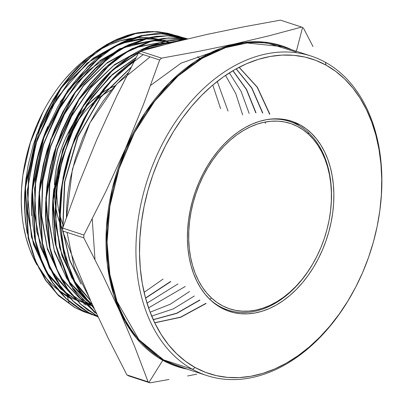 <?xml version="1.0" encoding="UTF-8"?>
<svg xmlns="http://www.w3.org/2000/svg" width="403" height="403" viewBox="0 0 403 403"><rect width="100%" height="100%" fill="white"/><g stroke="black" fill="none" stroke-linecap="round" stroke-linejoin="round"><path stroke-width="0.6" d="M63.488 225.816A89.929 62.697 -71.9 0 1 59.825 215.041A89.929 62.697 108.1 0 0 63.488 225.816M59.432 213.484A89.929 62.697 -71.9 0 1 93.672 102.417A89.929 62.697 108.1 0 0 59.432 213.484M94.907 101.309A89.929 62.697 -71.9 0 1 111.833 89.738A89.929 62.697 108.1 0 0 94.907 101.309M115.349 85.648A91.617 63.876 108.1 0 0 100.004 94.191L107.092 89.637L115.349 85.648M98.916 94.992A91.617 63.876 108.1 0 0 74.928 121.076L83.109 110.034L88.69 103.919L98.916 94.987M72.817 124.431A91.617 63.876 108.1 0 0 54.435 184.806L55.387 174.101L56.868 165.336L58.969 156.626L61.674 148.047L64.954 139.695L68.777 131.64L72.817 124.431M54.334 188.675A91.617 63.876 108.1 0 0 59.584 222.249L57.584 215.796L55.866 208.013L54.783 199.873L54.334 188.675M60.027 223.464A91.617 63.876 108.1 0 0 62.636 229.584M300.195 124.925L291.434 122.064L300.195 124.925L306.048 128.703L311.459 133.328L316.38 138.748L320.768 144.914L324.576 151.77L327.765 159.25L330.309 167.275L332.183 175.779L333.367 184.67L333.85 193.863L333.634 203.278L332.707 212.814L331.09 222.391L328.793 231.901L325.841 241.266L322.259 250.394L318.083 259.189L313.358 267.572L308.124 275.466L302.431 282.785L296.336 289.465L289.893 295.444L283.173 300.658L276.236 305.066L269.149 308.612L261.98 311.272L254.797 313.02L247.669 313.836L240.667 313.71L233.856 312.652L227.307 310.663L221.076 307.766A100.065 69.759 -71.9 0 1 196.528 188.433A100.065 69.759 -71.9 0 1 291.701 121.227A100.065 69.759 -71.9 0 1 300.195 124.925A100.065 69.759 -71.9 0 1 324.747 244.258A100.065 69.759 -71.9 0 1 229.574 311.464A100.065 69.759 -71.9 0 1 221.076 307.766L215.227 303.988L209.812 299.369L204.89 293.948L200.508 287.777L196.699 280.921L193.505 273.446L190.962 265.416L189.088 256.918L187.904 248.026L187.42 238.828L187.642 229.413L188.564 219.877L190.181 210.306L192.478 200.79L195.435 191.425L199.011 182.302L203.188 173.502L207.918 165.119L213.152 157.23L218.844 149.906L224.939 143.226L231.377 137.247L238.097 132.033L245.034 127.63L252.122 124.079L259.295 121.419L266.479 119.671L273.602 118.855L280.604 118.981L287.415 120.044L293.968 122.028L300.195 124.925M379.273 214.507L379.364 213.917A168.036 117.152 108.1 0 0 325.347 62.258L326.072 65.14A165.502 115.384 -71.9 0 1 379.273 214.507A165.502 115.384 -71.9 0 1 355.325 287.848A165.502 115.384 -71.9 0 1 195.203 367.556L192.473 369.304A168.036 117.152 108.1 0 0 355.048 288.382L355.325 287.848M209.525 53.206L181.023 63.18L150.611 85.406M92.232 218.92L94.977 259.522M123.091 317.871L125.519 320.314M355.184 288.115A168.036 117.152 -71.9 0 1 206.744 375.52A168.036 117.152 -71.9 0 1 192.473 369.304L163.593 359.874A168.036 117.152 108.1 0 1 122.366 159.477A168.036 117.152 108.1 0 1 282.191 46.617L247.185 42.98L225.715 47.589L202.261 58.269L178.01 76.026L154.717 101.133L134.441 132.703L119.102 168.666L109.898 206.14L107.057 242.163L109.863 274.408L117.041 301.535L138.889 339.633L163.593 359.874A0.846 0.599 -61.1 0 0 162.767 360.302L136.34 338.062L123.983 319.559L113.767 295.031L107.329 264.267L106.402 228.053L112.346 188.473L125.57 148.762L145.186 112.588L169.179 82.983L195.042 61.568L220.486 48.42L243.891 42.466L264.403 42.124L296.165 52.032M291.576 49.68A168.706 117.616 -71.9 0 0 124.139 152.138A168.706 117.616 -71.9 0 0 162.767 360.302L149.014 382.356L162.767 360.302L187.244 369.148A168.706 117.616 -71.9 0 1 162.767 360.302A0.846 0.599 118.9 0 1 163.593 359.874A168.036 117.152 108.1 0 0 177.864 366.085L206.744 375.52M177.864 366.085L163.593 359.874L192.473 369.304A168.036 117.152 -71.9 0 1 151.251 168.907A168.036 117.152 -71.9 0 1 311.076 56.047A168.036 117.152 -71.9 0 1 325.347 62.258A168.036 117.152 -71.9 0 1 379.319 214.2M302.542 27.57L296.371 51.246L302.542 27.57A194.165 135.363 -71.9 0 1 303.444 28.074A194.165 135.363 108.1 0 0 302.542 27.57A194.165 135.363 108.1 0 0 301.63 27.077A194.165 135.363 -71.9 0 1 302.542 27.57M313.025 46.577L303.444 28.074L313.025 46.577M196.81 374.16L187.637 375.964L196.81 374.16M168.968 379.47L149.921 382.85A194.165 135.363 -71.9 0 1 149.014 382.356A194.165 135.363 108.1 0 0 149.921 382.85L168.968 379.47M128.718 375.923A194.165 135.363 -71.9 0 1 127.811 375.43L149.014 382.356A194.165 135.363 -71.9 0 1 148.108 381.848L126.905 374.926A194.165 135.363 108.1 0 0 127.811 375.43A194.165 135.363 108.1 0 0 128.718 375.923L149.921 382.85L128.718 375.923M22.936 174.826L30.432 142.435L43.076 111.812M67.502 296.739L68.49 300.663L67.502 296.739L69.91 298.119L58.682 290.578L67.502 296.739M68.555 300.92L69.24 303.64L68.555 300.92M54.334 286.785L57.443 289.404M170.137 43.217A136.819 95.385 108.1 0 0 165.799 41.479L170.137 43.217M165.447 41.353A136.819 95.385 108.1 0 0 158.737 39.358L165.447 41.353M148.48 37.716A136.819 95.385 108.1 0 0 133.413 38.063L139.106 37.565L148.682 37.736L158.278 39.252A136.819 95.385 108.1 0 0 149.155 37.776M132.149 38.235A136.819 95.385 108.1 0 0 95.34 52.385L100.045 49.559L109.737 44.708L119.54 41.071L132.149 38.235M64.228 80.021L72.565 70.888L81.371 62.712L91.3 55.065A136.819 95.385 108.1 0 0 43.101 111.757A136.819 95.385 108.1 0 0 23.298 172.388L23.102 173.683M23.203 173.043A136.819 95.385 108.1 0 0 37.041 265.008L33.948 259.164L29.585 248.938L26.109 237.961L23.545 226.34M38.673 267.763A136.819 95.385 108.1 0 0 57.181 289.077L51.881 284.387L45.151 276.972L38.673 267.763M57.967 289.702A136.819 95.385 108.1 0 0 67.281 295.867L57.967 289.702M85.058 312.179L74.978 307.58L84.625 312.018M92.206 314.798L81.658 310.033L66.223 298.618L52.869 282.77L42.572 263.355L35.57 240.813L32.472 190.035L43.932 137.398L68.329 90.126L102.251 54.672L121.394 42.955L140.979 35.912L160.51 33.696L179.118 36.411M187.667 38.879L167.865 35.781L149.689 37.655L120.855 49.171L95.486 68.671L83.607 81.552L78.071 88.62L72.837 96.03L65.11 108.619L55.11 129.025L49.362 144.269L44.798 160.001L41.121 178.322L39.499 191.984L39.02 215.67L39.912 227.141L41.549 238.223C42.053 237.745 42.844 257.245 58.662 283.42C66.923 296.311 77.084 306.094 89.149 312.773L98.015 316.914L88.746 312.627L73.286 301.197L59.901 285.319L49.584 265.869L42.572 243.286L39.464 192.412L50.949 139.685L75.391 92.317L109.384 56.793L128.562 45.06L148.183 38.003L167.744 35.781L186.398 38.507M187.022 39.036L151.966 40.97L125.776 52.622L102.574 70.827L90.766 83.633L85.209 90.705L79.91 98.211L72.147 110.85L62.188 131.166L56.375 146.576L51.811 162.288L49.765 171.386L48.138 180.569L46.496 194.382L46.007 217.988L46.36 223.766L48.556 240.707L50.063 247.9L51.886 254.862L56.496 268.121L60.788 277.43L65.709 285.994L68.858 290.634L72.208 295.016L79.527 302.996L87.597 309.826L96.236 315.373L80.665 304.074L67.528 288.739L57.211 269.824L50.098 248.067L46.189 198.654L56.259 146.924L78.928 99.697L111.183 63.105L129.625 50.355L148.762 41.932L167.965 38.094L186.654 38.97M171.895 34.336L152.818 31.494L133.413 33.691L113.782 40.758L94.77 52.385L60.893 87.768L36.532 134.96L25.082 187.501L28.175 238.233L35.121 260.61L45.453 280.105L58.702 295.832L74.978 307.58L59.115 295.993L45.831 280.216L35.529 260.781L28.563 238.304L25.48 187.622L36.935 135.081L61.291 87.894L95.143 52.531L114.2 40.874L133.781 33.822L153.276 31.61L171.839 34.32M178.791 36.315L160.097 33.58L140.622 35.781L120.986 42.839L101.878 54.526L67.946 89.975L43.529 137.297L32.069 189.934L35.177 240.702L42.159 263.179L52.481 282.649L65.835 298.482L81.658 310.033M186.065 38.406L167.336 35.66L147.82 37.872L128.149 44.94L109.006 56.652L75.013 92.166L50.546 139.574L39.066 192.312L42.179 243.17L49.171 265.688L59.513 285.193L72.893 301.056L88.746 312.627L81.356 307.988L74.404 302.436M147.866 41.972L155.765 39.786L163.628 38.386L177.008 37.822L187.118 39.01L168.399 37.917L149.201 41.544L129.937 49.836L111.485 62.4L78.983 98.876L56.077 146.148L45.826 197.979L49.629 247.623L56.722 269.471L67.054 288.488L80.177 303.847L95.833 315.227L97.687 316.209M183.153 39.973L152.48 45.207L129.912 56.647L109.606 73.044L97.783 85.879L92.232 92.947L86.932 100.463L79.149 113.152L69.19 133.484L62.52 151.533L57.558 169.98L54.324 188.725L53.382 198.135L52.904 207.414L55.841 244.671L67.744 279.828L79.577 297.978L96.554 313.766L71.23 286.1L56.234 246.631L53.256 199.888L62.606 151.261L83.139 106.367L112.467 70.334L147.171 47.312L183.148 39.973M68.767 133.413L73.27 123.494L78.278 113.868L86.559 100.297L97.365 85.774L103.223 79.064L109.289 72.837L119.369 63.916L135.332 52.934L142.183 49.292L149.06 46.239L162.903 41.887L176.766 39.932L183.541 39.877L147.689 46.798L113.026 69.336L83.572 104.906L62.752 149.453L52.995 197.883L55.463 244.646L69.921 284.407L94.75 312.622M94.237 308.718L76.318 285.274L64.636 255.17L59.911 220.431L62.45 183.274L72.092 146.279L88.136 111.994L109.44 82.751L134.612 60.4L116.794 75.104L104.851 88.066L94.045 102.579L86.242 115.288L76.207 135.756L69.573 153.694L64.556 172.323L61.332 191.037L59.901 209.736L62.127 243.205L71.412 275.249L80.726 292.548L94.231 308.713M143.236 54.612L116.004 75.361L92.473 104.231L74.399 139.055L63.09 177.355L59.437 216.28L63.734 252.988L75.688 284.699L94.413 309.111M150.133 56.863L116.855 83.975L89.929 122.834L72.444 169.059L66.424 217.424L66.681 207.414L67.931 193.289L70.198 179.164L75.437 158.268L82.847 137.861L88.851 124.93L95.667 112.593L103.294 100.886L111.545 90.086L115.883 85.053L128.35 72.616M67.074 232.4L74.389 268.171L89.37 297.872M62.591 230.934L83.794 237.861A194.165 135.363 -71.9 0 1 83.895 235.03L62.692 228.103A194.165 135.363 108.1 0 0 62.591 230.934A194.165 135.363 -71.9 0 1 62.692 228.103L78.953 183.405L96.947 139.287L116.845 95.859L138.446 53.05L159.648 59.971A194.165 135.363 -71.9 0 1 161.563 58.143L140.36 51.221A194.165 135.363 108.1 0 0 138.446 53.05A194.165 135.363 -71.9 0 1 140.36 51.221L172.68 42.572L206.734 34.487L242.717 27.036L280.428 20.15L301.63 27.077L269.315 35.721L235.261 43.806L199.278 51.257L161.563 58.143A194.165 135.363 108.1 0 0 159.648 59.971L143.438 104.543L125.474 148.606L105.556 192.09L83.895 235.03A194.165 135.363 108.1 0 0 83.794 237.861L102.569 274.74L119.615 311.051L134.728 346.731L148.108 381.848A194.165 135.363 108.1 0 0 149.014 382.356L127.811 375.43A194.165 135.363 -71.9 0 1 126.905 374.926L108.13 338.046L91.083 301.731L75.971 266.051L62.591 230.934L83.794 237.861L102.569 274.74L119.615 311.051L134.728 346.731L148.108 381.848L126.905 374.926L108.13 338.046L91.083 301.731L75.971 266.051L62.591 230.934M161.563 58.143L140.36 51.221L172.68 42.572L206.734 34.487L242.717 27.036L280.428 20.15L301.63 27.077L269.315 35.721L235.261 43.806L199.278 51.257L161.563 58.143M83.895 235.03L62.692 228.103L78.953 183.405L96.947 139.287L116.845 95.859L138.446 53.05L159.648 59.971L143.438 104.543L125.474 148.606L105.556 192.09L83.895 235.03M326.072 65.14L315.766 60.344L304.93 57.06L293.666 55.302L282.085 55.1L270.297 56.445L258.414 59.337L246.555 63.734L234.833 69.608L223.358 76.892L212.24 85.517L201.591 95.405L191.511 106.457L182.096 118.568L173.436 131.615L165.618 145.483L158.711 160.036L152.787 175.124L147.906 190.614L144.108 206.351L141.428 222.184L139.901 237.961L139.539 253.532L140.335 268.741L142.294 283.45L145.397 297.51L149.604 310.784L154.883 323.156L161.18 334.495L168.434 344.696L176.574 353.663L185.526 361.305L195.203 367.556L205.51 372.347L216.346 375.636L227.609 377.389L239.191 377.596L250.978 376.246L262.857 373.354L274.715 368.957L286.437 363.088L297.913 355.804L309.03 347.174L319.68 337.286L329.76 326.239L339.18 314.128L347.839 301.076L355.658 287.208L362.559 272.66L368.483 257.567L373.369 242.077L377.168 226.34L379.843 210.507L381.369 194.73L381.737 179.164L380.936 163.95L378.976 149.246L375.878 135.186L371.667 121.908L366.392 109.54L360.096 98.196L352.842 87.995L344.696 79.028L335.744 71.386L326.072 65.14L325.347 62.258A168.036 117.152 108.1 0 0 155.427 158.611A168.036 117.152 108.1 0 0 192.473 369.304L195.203 367.556A165.502 115.384 -71.9 0 1 158.711 160.036A165.502 115.384 -71.9 0 1 326.072 65.14M21.923 214.184L21.263 201.606L21.566 188.735L22.83 175.693M23.283 172.504L25.041 162.605L28.18 149.599L32.22 136.793L37.116 124.315L43.564 110.87M68.324 296.432L67.281 295.867M59.911 223.146L62.833 229.992M115.978 303.011L117.469 302.698M197.324 61.296L196.624 60.541M171.068 42.98L166.379 41.363L171.068 42.98M166.006 41.242L158.283 39.449L166.006 41.242M65.493 292.855L75.653 299.308L60.858 289.037L48.3 274.927L31.444 237.171L27.248 190.987L36.205 142.42L57.075 97.843L87.063 63.095L122.174 42.713L140.199 38.829L157.734 39.358L146.138 38.512M145.216 38.527L121.238 43.035M118.845 43.907L93.224 58.193L69.875 80.424L50.446 109.052L36.305 142.098L28.462 177.275L27.475 212.144L33.439 244.289L45.967 271.486M47.428 273.682L64.732 292.266M76.162 299.57L83.617 302.849L76.162 299.57M92.791 305.534L86.151 303.731M117.857 306.497L118.89 306.356M200.573 59.271L197.677 56.677M171.572 42.854L165.517 41.534L171.572 42.854M164.983 41.444L153.347 40.597L164.983 41.444M71.774 294.83L49.569 268.307L36.698 231.67L34.527 188.896L43.242 144.632L61.855 103.692L88.297 70.515L119.636 48.703L152.425 40.612L128.411 45.131M126.013 46.002L100.347 60.324L76.953 82.595L57.488 111.278L43.323 144.385L35.459 179.627L34.472 214.562L40.446 246.772L52.989 274.02M118.991 309.66L120.25 309.585M203.5 57.553L202.649 56.883M170.106 43.227L160.56 42.683L170.106 43.227M159.648 42.698L135.589 47.227L159.648 42.698M60.027 276.574L47.453 249.271L41.469 216.995L42.456 181.99L50.335 146.672L64.535 113.495L84.041 84.756L107.48 62.44L133.207 48.093L107.485 62.44L84.046 84.751L64.54 113.49L50.34 146.662L42.461 181.975L41.464 216.98L47.448 249.25L60.017 276.559M120.391 312.355L121.505 312.375M206.034 56.143L205.087 55.518M163.422 44.955L142.778 49.322L163.422 44.955M140.35 50.204L114.588 64.581L91.108 86.937L71.573 115.726L57.352 148.959L49.458 184.327L48.461 219.393L54.45 251.724L67.034 279.083L54.45 251.724L48.461 219.393L49.458 184.327L57.352 148.959L71.573 115.726L91.108 86.937L114.588 64.581L140.35 50.204M86.64 300.562L92.312 304.472L68.535 281.334L85.884 299.978M121.429 314.557L122.598 314.672M208.099 55.045L207.036 54.476M75.542 283.843L90.604 300.658L71.815 277.964L59.649 247.84L55.035 212.623L58.294 175.043L69.155 138.022L86.746 104.432L109.666 76.887L136.108 57.518L112.377 74.384L91.279 97.924L74.147 126.688L62.067 158.893L55.81 192.543L55.775 225.554L61.991 255.885L74.081 281.652M122.255 316.179L123.459 316.415M209.565 54.299L208.593 53.891M131.126 67.165L100.805 96.831L77.663 136.708L64.45 182.161L62.762 227.897L64.45 182.161L77.663 136.708L100.805 96.831L131.126 67.165M63.342 232.999L69.744 260.595L81.114 284.191L69.457 259.754L63.105 231.105M123.273 317.257L123.998 317.468M210.235 53.967L209.58 53.765M123.338 317.327L124.084 317.635M124.069 317.604L123.293 317.277M209.56 53.77L210.225 53.967M124.008 317.483L123.283 317.267M80.303 282.568L69.82 260.111L63.755 234.133L69.82 260.111L80.303 282.568M62.974 227.297L64.787 181.884L77.94 136.788L100.871 97.188L130.899 67.618L100.871 97.188L77.94 136.788L64.787 181.884L62.974 227.297M123.479 316.456L122.245 316.209M90.504 300.426L74.782 282.392M73.275 280.03L61.699 254.197L55.901 224.013L56.213 191.304L62.606 158.057L74.666 126.275L91.647 97.884L112.497 74.61L135.937 57.851M207.087 54.45L208.155 55.02M122.628 314.743L121.459 314.617M92.262 304.356L86.378 300.24M85.602 299.63L67.78 279.894M66.228 277.46L54.239 250.218L48.647 218.28L49.816 183.778L57.634 149.024L71.563 116.341L90.645 87.909L113.586 65.639L138.818 51M141.377 50.012L162.812 45.116M205.162 55.478L206.114 56.103M121.545 312.461L120.426 312.436M93.012 306.028L90.201 304.643M89.688 304.376L79.32 297.666M78.565 297.071L60.752 277.355M59.226 274.962L47.247 247.769L41.655 215.887L42.814 181.446L50.617 146.747L64.52 114.114L83.572 85.733L106.473 63.498L131.67 48.894M134.199 47.917L159.24 42.809M160.182 42.783L169.96 43.262M202.739 56.828L203.591 57.498M120.296 309.69L119.228 309.756M83.23 302.159L91.073 305.57M90.67 305.419L83.139 302.059M82.63 301.792L72.268 295.092M71.497 294.487L53.705 274.781M52.188 272.413L40.235 245.276L34.658 213.454L35.817 179.083L43.605 144.455L57.478 111.888L76.494 83.567L99.35 61.377L124.487 46.798M127.021 45.816L152.022 40.723M152.964 40.698L164.852 41.469M165.396 41.559L171.537 42.859M199.913 58.49L200.684 59.206M118.94 306.476L117.908 306.612M86.428 303.817L90.212 304.935M83.602 302.829L76.071 299.469L83.602 302.829M75.557 299.202L65.231 292.533L75.557 299.202M64.455 291.923L46.677 272.247L64.455 291.923M45.166 269.879L33.232 242.797L27.666 211.036L28.815 176.726L36.587 142.163L50.44 109.661L69.417 81.391L92.232 59.246L117.323 44.698L92.232 59.246L69.417 81.391L50.44 109.661L36.587 142.163L28.815 176.726L27.666 211.036L33.232 242.797L45.166 269.879M119.852 43.72L144.813 38.638L119.852 43.72M145.76 38.612L157.608 39.388L145.76 38.612M158.162 39.474L165.986 41.247L158.162 39.474M196.745 60.465L197.445 61.221M117.52 302.839L116.512 303.046M79.315 301.212L76.928 300.381M76.525 300.23L69.009 296.89L76.525 300.23M68.495 296.618L58.178 289.959L68.495 296.618M239.065 67.311L257.19 87.244L269.617 114.175M205.862 303.373L180.524 317.161L154.676 322.732M236.133 68.878L251.744 88.146L262.555 113.001M264.927 122.084L265.048 122.623M199.717 299.993L176.771 313.176L153.221 319.619M232.879 70.737L246.394 89.511L255.764 112.82M194.337 296.009L173.355 308.879L151.694 316.098M229.342 72.898L241.08 91.315L249.16 113.475M189.566 291.49L170.222 304.25L150.128 312.184M225.549 75.381L235.755 93.567L242.656 114.885M185.309 286.432L148.561 307.872M93.038 306.073L79.587 297.988M78.847 297.419L61.503 278.79M177.945 283.944L147.019 303.152M82.726 301.897L72.53 295.414M217.257 81.421L228.038 111.097M170.514 281.521L145.523 297.988M212.774 85.068L220.607 108.669M163.079 279.093L144.108 292.351M184.896 39.549L182.519 38.361M182.322 38.27L179.033 36.819M178.836 36.738L175.491 35.479M175.29 35.409L155.19 31.661L136.662 33.187L107.188 44.587L81.28 64.379L69.452 77.215L58.747 91.597L51.01 104.201L41.081 124.462L26.341 179.234C24.049 199.329 24.447 217.333 27.54 233.241L32.27 251.951L37.257 264.761L56.974 293.908L74.978 307.58L88.484 313.338M89.128 313.534L92.101 314.36M92.302 314.416L95.793 315.201M122.059 315.836L123.091 315.685M186.765 39.096L186.312 38.91M186.115 38.829L182.766 37.57M182.564 37.499L162.429 33.746L143.866 35.278L114.336 46.698L88.383 66.52L76.525 79.391L71.004 86.433L65.785 93.828L58.067 106.397L48.088 126.769L42.35 141.982L37.791 157.689L34.124 175.97L32.507 189.606L32.023 213.258L32.915 224.698L34.547 235.755C35.046 235.211 35.812 254.691 51.629 280.876C59.876 293.742 70.016 303.509 82.061 310.179L95.587 315.942M95.768 315.997L97.874 316.612M96.236 315.373L97.647 316.128M84.998 304.26L83.497 303.822M80.358 301.545L83.139 302.336M83.481 302.426L88.987 303.605M89.305 303.661L92.136 304.074M90.559 305.026L92.806 305.565M145.579 298.185L170.786 281.606M256.006 112.795L246.586 89.446L232.999 70.666M153.276 319.735L176.897 313.327L199.923 300.129M265.451 123.313L265.169 122.038M262.806 113.016L251.94 88.106L236.244 68.817M154.727 322.833L180.665 317.302L206.104 303.484M269.884 114.235L257.391 87.224L239.155 67.261M85.985 300.104L81.708 294.437L77.769 288.346C75.452 284.755 72.671 279.067 69.437 271.279L66.183 261.975L63.558 252.228L60.208 231.443L59.523 220.607L59.503 209.615L60.929 190.941L64.183 172.101L68.021 157.296L75.84 135.564L84.036 118.447L93.622 102.488L104.523 87.849L116.376 74.998C118.754 72.434 123.64 68.283 131.04 62.541L134.929 59.785M86.005 305.252L72.318 288.357M61.74 266.998L55.151 242.994C52.002 225.705 51.594 207.575 53.926 188.604M88.388 310.547L79.346 303.061M71.905 294.991L67.644 289.339L63.694 283.233C61.412 279.717 58.652 274.055 55.402 266.257L52.173 257.013L49.549 247.276L46.214 226.546L45.534 215.812L45.509 204.845L46.944 186.141L50.163 167.492L53.997 152.702L61.785 131.046L69.931 114.034L79.542 98.035L90.327 83.552L102.161 70.716C104.558 68.137 109.43 63.996 116.769 58.304L124.331 53.146L132.048 48.692M98.02 316.924L88.746 312.627M64.868 292.437L60.606 286.785L56.687 280.73C54.35 277.098 51.589 271.456 48.415 263.804L45.161 254.51L42.552 244.807L39.227 224.209L38.537 213.383L38.517 202.432L39.927 183.904L43.166 165.139L46.99 150.395L54.732 128.849L62.913 111.762L72.434 95.919L83.27 81.361L95.073 68.555C97.506 65.951 102.347 61.835 109.606 56.203L117.228 51.01L124.94 46.562M140.622 39.897L148.581 37.691L156.475 36.29L169.739 35.736L182.665 37.519L187.652 38.884M51.246 280.76C43.05 267.854 37.353 252.822 34.159 235.664M31.756 215.615L31.52 200.039C32.668 173.305 38.063 148.828 47.705 126.592M60.072 102.115L87.975 66.409C96.211 58.42 104.861 51.811 113.923 46.582L120.688 42.985L127.524 39.952L141.382 35.605L155.09 33.676L161.815 33.62L168.454 34.174C173.335 34.92 176.801 35.64 178.841 36.33L182.358 37.449M182.559 37.519L185.904 38.794M186.1 38.874L186.685 39.116M58.143 295.303L74.575 307.434L83.713 311.675L88.459 313.307M27.152 233.156L25.313 220.134L24.502 206.774L24.477 199.969L24.709 193.077L25.948 179.083L28.185 165.149L33.373 144.46L40.703 124.285L46.637 111.51L53.392 99.289L60.934 87.708L69.084 77.049L73.371 72.072L77.804 67.331L87.093 58.556L96.77 50.929L106.704 44.511L116.9 39.313L127.267 35.383L132.431 33.933L137.569 32.814L147.79 31.595L157.916 31.736L167.713 33.248L175.083 35.358M175.29 35.429L178.625 36.698M315.761 258.479A99.219 69.17 -71.9 0 1 228.108 310.098A99.219 69.17 -71.9 0 1 209.631 299.157L209.631 299.157A99.219 69.17 -71.9 0 1 209.132 298.694A99.219 69.17 108.1 0 0 209.631 299.157L211.62 298.114A97.531 67.996 -71.9 0 1 207.636 167.95A97.531 67.996 -71.9 0 1 308.497 134.204L308.184 132.406A99.219 69.17 108.1 0 0 267.657 119.474A99.219 69.17 -71.9 0 1 289.707 121.464A99.219 69.17 -71.9 0 1 308.184 132.406A99.219 69.17 -71.9 0 1 330.002 214.864M280.397 118.966A99.219 69.17 -71.9 0 1 281.571 119.565M211.62 298.114L216.99 302.441L222.778 305.942L228.924 308.577L235.367 310.325L242.052 311.161L248.908 311.086L255.87 310.093L262.872 308.199L269.849 305.419L276.735 301.776L283.455 297.308L289.953 292.059L296.16 286.08L302.023 279.43L307.479 272.166L312.481 264.368L316.975 256.101L320.924 247.452L324.284 238.5L327.024 229.332L329.125 220.043L330.556 210.709L331.311 201.435L331.377 192.296L330.757 183.39L329.458 174.796L327.488 166.605L324.873 158.888L321.629 151.724L317.796 145.181L313.403 139.322L308.497 134.204L303.127 129.872L297.338 126.371L291.198 123.736L284.75 121.993L278.065 121.152L271.209 121.232L264.247 122.22L257.245 124.119L250.268 126.9L243.382 130.542L236.662 135.005L230.163 140.254L223.957 146.234L218.094 152.888L212.638 160.147L207.636 167.95L203.142 176.212L199.193 184.861L195.833 193.813L193.092 202.981L190.992 212.275L189.561 221.605L188.806 230.884L188.74 240.022L189.36 248.928L190.659 257.517L192.629 265.708L195.243 273.425L198.488 280.589L202.321 287.132L206.714 292.991L211.62 298.114L209.631 299.157A99.219 69.17 108.1 0 0 315.67 258.645L315.856 258.293A97.531 67.996 -71.9 0 1 211.62 298.114M220.421 306.829A99.219 69.17 -71.9 0 1 219.111 306.623M329.971 215.076L330.032 214.678A99.219 69.17 108.1 0 0 308.184 132.406L308.497 134.204A97.531 67.996 -71.9 0 1 329.971 215.076A97.531 67.996 -71.9 0 1 315.856 258.293M124.592 318.597L122.195 316.113M207.757 54.103L211.162 53.508M43.65 110.704L43.101 111.757M85.073 312.184L84.665 312.033M92.176 314.788L91.773 314.637M179.169 36.426L178.756 36.305M186.438 38.517L186.025 38.396M282.191 46.617L311.076 56.047M167.653 41.756L167.925 41.847M282.841 119.223L289.707 121.464M221.237 307.857L228.108 310.098"/></g></svg>
